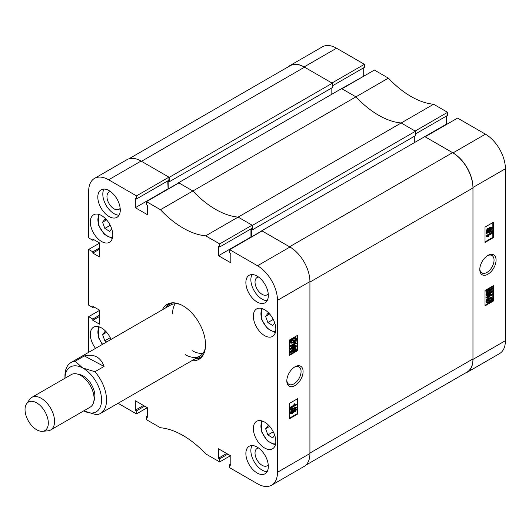 <?xml version="1.0" encoding="UTF-8"?>
<svg xmlns="http://www.w3.org/2000/svg" width="532" height="532" viewBox="0 0 532 532"><rect width="100%" height="100%" fill="white"/><g stroke="black" fill="none" stroke-linecap="round" stroke-linejoin="round"><path stroke-width="0.8" d="M294.954 366.821L294.954 366.821A11.505 6.643 120 0 0 286.821 380.912A11.505 6.643 120 0 0 294.954 385.607A11.505 6.643 120 0 0 303.087 371.522A11.505 6.643 120 0 0 294.954 366.821M286.834 380.3A10.075 5.819 120 0 0 288.909 384.357A10.075 5.819 120 0 0 293.943 383.858A10.075 5.819 120 0 0 300.527 374.98A10.075 5.819 120 0 0 298.984 366.907A10.075 5.819 120 0 0 294.429 367.147M257.102 276.081A15.88 9.17 -120 0 0 249.162 275.297A15.88 9.17 -120 0 0 246.728 288.025A15.88 9.17 -120 0 0 257.102 302.016A15.88 9.17 -120 0 0 265.042 302.801A15.88 9.17 -120 0 0 267.483 290.08A15.88 9.17 -120 0 0 257.102 276.081M252.062 274.552A15.88 9.17 -120 0 0 262.096 299.137A15.88 9.17 -120 0 0 267.137 300.666M257.102 447.053A15.88 9.17 -120 0 0 249.162 446.268A15.88 9.17 -120 0 0 246.728 458.99A15.88 9.17 -120 0 0 257.102 472.988A15.88 9.17 -120 0 0 265.042 473.773A15.88 9.17 -120 0 0 267.483 461.044A15.88 9.17 -120 0 0 257.102 447.053M252.062 445.523A15.88 9.17 -120 0 0 262.096 470.102A15.88 9.17 -120 0 0 267.137 471.631M109.047 190.602A15.88 9.17 -120 0 0 101.107 189.818A15.88 9.17 -120 0 0 98.666 202.539A15.88 9.17 -120 0 0 109.047 216.537A15.88 9.17 -120 0 0 116.987 217.322A15.88 9.17 -120 0 0 119.421 204.594A15.88 9.17 -120 0 0 109.047 190.602M103.999 189.073A15.88 9.17 -120 0 0 114.034 213.651A15.88 9.17 -120 0 0 119.075 215.181M258.592 277.052A10.002 5.772 -120 0 0 257.096 277.511A10.002 5.772 -120 0 0 255.566 285.524A10.002 5.772 -120 0 0 262.096 294.336A10.002 5.772 -120 0 0 267.097 294.828A10.002 5.772 -120 0 0 268.234 293.764M258.592 448.024A10.002 5.772 -120 0 0 257.096 448.476A10.002 5.772 -120 0 0 255.566 456.489A10.002 5.772 -120 0 0 262.096 465.301A10.002 5.772 -120 0 0 267.097 465.799A10.002 5.772 -120 0 0 268.234 464.729M110.53 191.573A10.002 5.772 -120 0 0 109.033 192.025A10.002 5.772 -120 0 0 107.504 200.039A10.002 5.772 -120 0 0 114.034 208.85A10.002 5.772 -120 0 0 119.035 209.349A10.002 5.772 -120 0 0 120.172 208.278M264.59 309.704A15.88 9.17 -120 0 0 256.65 308.912A15.88 9.17 -120 0 0 254.216 321.641A15.88 9.17 -120 0 0 264.59 335.632A15.88 9.17 -120 0 0 272.53 336.423A15.88 9.17 -120 0 0 274.964 323.695A15.88 9.17 -120 0 0 264.59 309.704M264.59 422.076A15.88 9.17 -120 0 0 256.65 421.291A15.88 9.17 -120 0 0 254.216 434.019A15.88 9.17 -120 0 0 264.59 448.011A15.88 9.17 -120 0 0 272.53 448.795A15.88 9.17 -120 0 0 274.964 436.074A15.88 9.17 -120 0 0 264.59 422.076M101.559 215.573A15.88 9.17 -120 0 0 93.619 214.788A15.88 9.17 -120 0 0 91.185 227.51A15.88 9.17 -120 0 0 101.559 241.508A15.88 9.17 -120 0 0 109.499 242.293A15.88 9.17 -120 0 0 111.933 229.571A15.88 9.17 -120 0 0 101.559 215.573M111.035 339.429A15.88 9.17 -120 0 0 101.559 327.951A15.88 9.17 -120 0 0 93.619 327.167A15.88 9.17 -120 0 0 95.527 348.38M191.779 360.723A31.76 18.341 -120 0 0 198.955 359.299A31.76 18.341 -120 0 0 205.532 344.763A31.76 18.341 -120 0 0 191.666 312.796A31.76 18.341 -120 0 0 167.194 304.284A31.76 18.341 -120 0 0 162.373 309.79M195.111 358.801A31.76 18.341 -120 0 0 200.531 358.189M293.238 410.398L294.435 408.988L296.138 409.081L296.444 409.753L294.914 411.994L293.737 411.961L292.234 413.716L290.811 413.949L289.967 412.925L291.755 410.358L293.238 410.398M290.811 413.949L289.967 412.925M290.465 410.039L289.967 409.301L295.945 407.273L296.444 407.559L296.444 408.011L290.465 410.039L290.465 409.593L296.444 407.559M290.545 408.317L290.545 407.705L295.154 405.045L294.249 404.433L294.928 404.041L296.444 404.513L296.444 404.912L290.545 408.317L290.046 407.419L294.595 404.792M294.655 404.752L293.75 404.14L294.429 403.748L295.28 404.32M295.047 404.154L296.444 404.513M289.548 418.139L297.368 413.623L297.368 398.834M294.668 348.347L295.686 348.307L296.444 349.165L295.825 350.515L293.451 352.324C292.061 353.361 291.07 353.454 290.465 352.603L289.967 352.317L291.729 349.936M293.172 349.285L290.465 352.603L290.725 353.168L289.967 352.317M289.967 349.112L290.465 349.404L293.451 346.246C294.848 345.202 295.839 345.108 296.444 345.96L295.825 347.31L293.451 349.125C292.061 350.162 291.07 350.256 290.465 349.404L290.725 349.97L289.967 349.112L292.952 345.953C294.342 344.916 295.34 344.822 295.945 345.674M290.545 346.731L290.545 346.206L295.154 343.546L294.249 343.02L294.928 342.628L296.444 343.326L290.545 346.731L290.046 345.92L294.568 343.306M294.655 343.253L293.75 342.728L294.429 342.335L296.444 342.987M295.925 340.467L296.444 340.759L296.178 341.271L295.413 341.185L293.438 342.734L290.918 343.273L289.967 342.063L290.565 340.4M290.918 343.273L289.967 342.063M290.465 342.355L291.07 340.686L289.82 340.314L292.933 338.259L295.499 337.7L295.998 337.993L296.444 338.944L295.792 340.679L296.444 340.759M289.548 354.751L297.368 350.236L297.368 335.439M147.637 415.931L146.473 416.603L146.473 419.682L160.451 427.748A82.347 47.541 -120 0 1 205.698 453.869L219.676 461.942L219.676 458.863L218.512 458.192L218.512 448.782L230.822 455.891L230.822 465.301L229.658 464.629L229.658 467.701L257.521 483.788A28.229 16.299 -120 0 0 271.639 485.191A28.229 16.299 -120 0 0 277.485 472.263L277.485 300.334A28.229 16.299 -120 0 0 257.521 265.761L289.96 247.028L262.096 230.941L229.658 249.668L257.521 265.761M229.658 249.668L229.658 252.747L230.822 253.418L230.822 262.828L218.512 255.719L218.512 246.309L219.676 246.981L219.676 243.909L252.115 225.176L238.137 217.109L205.698 235.836L219.676 243.909M108.628 179.796A28.229 16.299 -120 0 0 94.51 178.4L126.955 159.667A28.229 16.299 60 0 1 141.066 161.063L108.628 179.796L136.491 195.882L136.491 198.955L135.328 198.283L135.328 207.699L147.637 214.808L147.637 205.392L146.473 204.72L146.473 201.648L160.451 209.714A82.347 47.541 -120 0 0 205.698 235.836M94.51 178.4A28.229 16.299 -120 0 0 88.664 191.321L88.664 237.904L92.821 240.304L92.821 239.061L99.477 242.898L99.477 256.923L92.821 253.079L92.821 251.835L88.664 249.428L99.477 243.191M93.905 306.917L92.821 307.543L88.664 305.142L88.664 249.428M92.821 307.543L92.821 306.292L99.477 310.136L99.477 324.161L92.821 320.317L92.821 319.067L88.664 316.666L99.477 310.422M88.664 352.344L88.664 316.666M118.071 403.283L136.491 413.916L136.491 410.844L135.328 410.172L135.328 400.756L147.637 407.864L147.637 417.274L146.473 416.603M230.489 455.698L219.676 461.942M136.491 195.882L168.937 177.156L141.066 161.063M168.937 177.156L168.937 180.228L136.491 198.955M167.766 180.9L168.099 189.159M160.451 209.714L192.89 190.988L178.918 182.915L146.473 201.648M251.45 237.086L251.284 229.119L252.447 229.791L252.447 225.368L415.479 131.244L401.175 122.985A82.347 47.541 60 0 1 355.928 96.857L192.89 190.988A82.347 47.541 -120 0 0 238.137 217.109A82.347 47.541 60 0 1 192.89 190.988L178.586 182.722L178.586 183.108M252.115 225.176L252.115 228.255L219.676 246.981M250.951 228.926L250.951 236.993L218.512 255.719M251.284 237.186L250.951 236.993M289.96 247.028A28.229 16.299 60 0 1 309.923 281.608L309.923 453.537A28.229 16.299 60 0 1 304.078 466.458L271.639 485.191M147.304 407.672L136.491 413.916M297.867 350.522L297.867 335.153L289.548 339.955L289.548 355.323L297.867 350.522L297.368 350.236M297.867 413.916L297.867 398.548L289.548 403.349L289.548 418.717L297.867 413.916L297.368 413.623M168.943 303.479A31.76 18.341 -120 0 0 165.698 307.868M167.766 188.966L135.328 207.699M93.905 239.679L92.821 240.304M99.477 249.242L92.821 253.079M99.477 247.992L92.821 251.835M99.477 316.474L92.821 320.317M99.477 315.223L92.821 319.067M143.48 405.464L135.328 410.172M144.644 406.135L136.491 410.844M226.659 453.49L218.512 458.192M227.829 454.162L219.676 458.863M230.822 463.957L229.658 464.629M290.319 340.6L290.672 340.094L290.173 339.808M290.672 340.094L291.443 340.181L290.944 339.895M291.443 340.181L293.431 338.545L292.933 338.259M293.431 338.545L295.998 337.993M295.267 340.626L295.759 339.303L295.433 338.611L293.391 339.09L291.928 340.241L295.267 340.626L294.768 340.334L295.14 338.512M295.759 339.303L295.26 339.017M292.135 340.034L294.768 340.334M293.438 342.209L294.861 341.125L291.583 340.746L291.15 341.996L291.47 342.655L293.438 342.209L292.939 341.916L294.362 340.832M291.263 342.462L292.939 341.916M294.429 342.335L295.18 342.814M295.154 343.546L293.75 342.728M290.545 346.206L290.046 345.92M293.451 346.246L292.952 345.953M295.686 345.108L296.444 345.96M293.458 348.6L295.839 346.285L293.458 346.764L291.07 349.072L293.458 348.6L292.959 348.314L295.333 345.926M295.686 345.986L295.34 346M290.572 348.786L292.959 348.314M293.451 349.444C294.848 348.4 295.839 348.307 296.444 349.165M293.458 351.798L295.839 349.484L293.458 349.963L291.07 352.27L293.458 351.798L292.959 351.512L295.333 349.132M295.686 349.185L295.34 349.198M290.572 351.984L292.959 351.512M295.154 405.045L294.269 404.599M290.545 407.705L290.046 407.419M294.249 404.433L293.75 404.14M290.465 409.593L289.967 409.301M290.465 413.211L292.254 410.651L293.737 410.684L294.934 409.274L294.435 408.988M294.934 409.274L296.138 409.081M292.254 410.651L291.755 410.358M293.012 410.112L293.737 410.684M294.914 411.382L295.839 410.106L294.954 409.873L294.023 411.156L294.914 411.382L294.415 411.096L295.333 409.72M295.672 409.766L295.839 410.106L295.34 409.813M294.023 411.156L294.189 411.502M293.524 410.87L294.415 411.096M292.234 413.105L293.418 411.495L292.254 411.256L291.07 412.859L292.234 413.105L291.736 412.819L292.893 411.023M293.225 411.09L293.418 411.495L292.919 411.203M291.07 412.859L291.27 413.278M291.097 413.051L291.736 412.819M175.154 303.765A29.406 16.977 -120 0 0 172.594 313.833M195.517 358.568A30.663 17.702 -120 0 0 203.251 354.831M195.191 358.754A31.76 18.341 -120 0 0 200.571 358.156M180.182 304.404A29.406 16.977 -120 0 0 170.453 305.122L71.049 362.511A29.406 16.977 60 0 1 75.185 361.201L84.335 355.915C94.091 353.647 100.668 357.158 104.079 366.448L94.929 371.728A29.406 16.977 60 0 1 106.533 399.067A29.406 16.977 60 0 1 100.455 413.45A29.406 16.977 60 0 1 96.319 414.761L83.95 410.937A25.882 14.943 -120 0 0 101.546 399.18A25.882 14.943 -120 0 0 82.56 367.905A25.882 14.943 -120 0 0 64.964 378.252L64.957 375.978A29.406 16.977 60 0 1 71.049 362.511M192.085 350.601A29.406 16.977 -120 0 0 202.911 353.341M185.156 354.605A29.406 16.977 -120 0 0 199.859 356.061A29.406 16.977 -120 0 0 205.345 347.988M173.213 302.801A30.663 17.702 -120 0 0 166.11 307.629M168.99 303.459A31.76 18.341 -120 0 0 165.785 307.815M128.924 158.809L290.106 65.749A28.821 16.638 60 0 1 304.517 67.178L141.485 161.309L169.269 177.349L169.269 181.764L168.099 181.093L168.265 189.066M472.961 187.962L472.961 358.927L309.923 453.058L309.923 282.086L472.961 187.962A28.821 16.638 60 0 0 452.579 152.664L424.795 136.624L446.428 124.136L446.428 116.069M452.579 152.664L289.548 246.788L261.764 230.748L261.764 231.134M252.447 225.368L238.137 217.109L433.613 104.252L447.592 112.319L447.592 115.397L415.479 133.931M433.613 104.252A82.347 47.541 60 0 1 388.367 78.131L374.388 70.058L341.95 88.791L355.928 96.857L341.617 88.598L363.575 76.302M415.479 131.244L415.479 135.66L252.447 229.791M414.315 136.332L414.315 142.676M472.961 358.927A28.821 16.638 60 0 1 466.99 372.121L305.807 465.181M169.269 177.349L332.3 83.218L304.517 67.178M332.3 83.218L332.3 87.64L169.269 181.764M331.137 88.312L331.137 94.649M178.586 182.722L341.617 88.598M261.764 230.748L424.795 136.624M168.099 188.966L178.586 182.915M251.284 236.993L261.764 230.941M487.93 255.407L487.93 255.407A11.505 6.643 120 0 0 479.798 269.498A11.505 6.643 120 0 0 487.93 274.193A11.505 6.643 120 0 0 496.063 260.101A11.505 6.643 120 0 0 487.93 255.407M479.817 268.886A10.075 5.819 120 0 0 481.886 272.943A10.075 5.819 120 0 0 486.926 272.444A10.075 5.819 120 0 0 493.51 263.566A10.075 5.819 120 0 0 491.96 255.493A10.075 5.819 120 0 0 487.412 255.726M486.747 231.932L485.942 230.974L487.472 228.733L488.649 228.767L490.152 227.011L492.073 227.064L492.419 227.802L490.63 230.369L489.147 230.329L487.95 231.739L486.747 231.932L485.942 230.974M486.441 233.455L485.942 232.717L491.92 230.682L492.419 230.974L492.419 231.42L486.441 233.455L486.441 233.003L492.419 230.974M487.605 236.693L486.441 236.501L486.441 236.102L492.339 232.697L492.339 233.309L487.731 235.969L488.635 236.58L487.957 236.973L487.332 236.567M486.441 236.501L485.942 235.816L491.841 232.411L492.339 232.697M485.018 241.894L492.838 237.378L492.838 222.589M485.942 291.563L486.441 291.855L487.059 290.505L489.433 288.69C490.823 287.652 491.814 287.559 492.419 288.411L489.433 291.569C488.043 292.613 487.046 292.706 486.441 291.855L486.7 292.414L486.195 292.128L485.942 291.563L486.561 290.213L488.935 288.404C490.324 287.36 491.315 287.267 491.92 288.125M485.942 294.768L486.441 295.054L487.059 293.704L489.433 291.888C490.823 290.851 491.814 290.758 492.419 291.609L489.433 294.775C488.043 295.812 487.046 295.905 486.441 295.054L486.7 295.619L485.942 294.768L486.561 293.411L487.718 292.381M490.657 290.791L491.654 290.758L492.419 291.609M486.441 298.026L485.942 297.401L491.841 293.997L492.339 294.808L487.731 297.474L488.635 297.993L487.957 298.386L486.441 297.687L492.339 294.282M492.566 300.414L489.453 302.469L486.893 303.027L486.441 302.07L487.093 300.334L485.942 299.968L486.208 299.45L486.973 299.543L488.948 297.993L491.468 297.448L492.419 298.658L491.814 300.327L492.566 300.414L491.947 300.108M486.893 303.027L485.942 301.784L486.594 300.041M485.018 305.282L492.838 300.773L492.838 285.977M388.367 78.131L355.928 96.857A82.347 47.541 -120 0 0 401.175 122.985L415.146 131.052L447.592 112.319M446.76 124.328L446.428 124.136M505.4 168.75L472.961 187.477A28.229 16.299 -120 0 0 452.998 152.903L425.128 136.817L457.573 118.084L485.437 134.17A28.229 16.299 60 0 1 505.4 168.75L505.4 340.679A28.229 16.299 60 0 1 499.555 353.6L467.109 372.334A28.229 16.299 -120 0 0 472.961 359.406L505.4 340.679M336.543 48.213L304.105 66.939A28.229 16.299 -120 0 0 289.987 65.542L322.425 46.809A28.229 16.299 60 0 1 336.543 48.213L364.407 64.299L364.407 67.371L332.3 85.911M363.243 68.043L363.243 76.109M304.105 66.939L331.968 83.025L364.407 64.299M289.987 65.542A28.229 16.299 -120 0 0 288.258 66.819M465.141 373.191A28.229 16.299 -120 0 0 467.109 372.334M472.961 187.477L472.961 359.406M485.018 290.492L485.018 305.86L493.337 301.059L493.337 285.691L485.018 290.492M485.018 227.098L485.018 242.466L493.337 237.664L493.337 222.296L485.018 227.098M492.838 237.378L493.337 237.664M492.838 300.773L493.337 301.059M486.441 300.254L486.707 299.742L486.208 299.45M486.707 299.742L487.472 299.829L486.973 299.543M487.472 299.829L489.447 298.286L488.948 297.993M489.447 298.286L491.967 297.74M486.441 302.07L485.942 301.784M489.493 301.923L490.956 300.78L487.618 300.394L487.126 301.711L487.452 302.409L489.493 301.923L488.994 301.637L490.457 300.487M487.246 302.216L488.994 301.637M491.734 299.024L491.422 298.359L489.447 298.804L488.024 299.888L491.302 300.267L491.734 299.024L491.122 298.259M491.302 300.267L490.803 299.982L491.236 298.731M488.243 299.682L490.803 299.982M487.731 297.474L488.635 297.993M486.441 297.687L485.942 297.401M487.059 293.704L486.561 293.411M487.046 294.728L489.427 294.249L491.814 291.942L489.427 292.414L487.192 295.027M491.654 291.636L491.309 291.583M489.427 294.249L488.928 293.963L491.315 291.656M486.547 294.442L488.928 293.963M487.059 290.505L486.561 290.213M489.433 288.69L488.935 288.404M491.654 287.553L492.419 288.411M487.046 291.529L489.427 291.051L491.814 288.743L489.427 289.215L487.192 291.822M491.654 288.437L491.309 288.384M489.427 291.051L488.928 290.758L491.315 288.457M486.547 291.237L488.928 290.758M486.441 236.102L485.942 235.816M486.441 233.003L485.942 232.717M486.441 231.26L487.97 229.019L487.472 228.733M487.97 229.019L489.147 229.053L490.65 227.297L490.152 227.011M488.449 228.567L489.147 229.053M490.65 227.297L492.073 227.064M487.046 230.908L487.93 231.141L488.861 229.857L487.97 229.631L487.206 231.247M488.695 229.511L488.356 229.472M487.93 231.141L487.432 230.848L488.363 229.565M486.547 230.622L487.432 230.848M489.467 229.518L490.63 229.758L491.814 228.155L490.65 227.909L489.467 229.518L489.659 229.924M491.608 227.729L491.814 228.155L491.289 227.669M490.63 229.758L490.132 229.472L491.315 227.862M489.493 229.704L490.132 229.472M37.12 430.009A16.472 9.51 -120 0 0 42.513 431.319A16.472 9.51 -120 0 0 47.86 419.036A16.472 9.51 -120 0 0 36.236 402.624A16.472 9.51 -120 0 0 26.6 403.755A16.472 9.51 -120 0 0 26.7 417.487A16.472 9.51 -120 0 0 37.12 430.009M26.6 403.755L29.732 399.326A18.82 10.866 60 0 1 31.834 397.377A18.82 10.866 60 0 1 40.745 398.029A18.82 10.866 60 0 1 53.446 414.568A18.82 10.866 60 0 1 50.66 429.976A18.82 10.866 60 0 1 47.92 430.827L42.513 431.319M78.463 374.402A16.472 9.51 60 0 1 82.812 375.732A16.472 9.51 60 0 1 93.871 401.081M31.834 397.377L71.355 374.561A18.82 10.866 60 0 1 80.259 375.213A18.82 10.866 60 0 1 92.96 391.752A18.82 10.866 60 0 1 90.174 407.16L50.66 429.976M94.929 371.728L82.56 367.905L75.185 361.201M104.079 366.448L84.335 355.915M106.606 332.274L102.583 334.595L105.123 331.356L106.646 332.3M106.686 341.936L104.837 340.793L102.583 334.595M110.224 337.68L104.837 340.793M269.638 426.398L265.614 428.726L268.155 425.487L269.684 426.425M274.718 435.282L272.67 437.883L267.875 434.923L265.614 428.726M273.262 431.811L267.875 434.923M106.606 219.896L102.583 222.216L105.123 218.978L106.646 219.922M111.68 228.773L109.639 231.373L104.837 228.414L102.583 222.216M110.224 225.302L104.837 228.414M269.638 314.02L265.614 316.347L268.155 313.109L269.684 314.046M274.718 322.904L272.67 325.504L267.875 322.545L265.614 316.347M273.262 319.433L267.875 322.545M309.923 281.608L277.485 300.334M277.485 472.263L309.923 453.537M452.998 152.903L485.437 134.17M99.457 326.967A13.413 7.741 -120 0 0 99.012 337.873A13.413 7.741 -120 0 0 102.623 344.284M262.489 421.091A13.413 7.741 -120 0 0 262.043 431.997A13.413 7.741 -120 0 0 275.623 443.841M99.457 214.589A13.413 7.741 -120 0 0 99.012 225.495A13.413 7.741 -120 0 0 112.591 237.339M262.489 308.72A13.413 7.741 -120 0 0 262.043 319.619A13.413 7.741 -120 0 0 275.623 331.463M294.662 343.359L294.163 343.074M488.223 297.654L487.724 297.361M199.859 356.061L100.455 413.45M98.3 326.628L98.573 337.747L102.304 344.463M261.332 420.752L261.604 431.871L267.377 440.868L275.337 445.011M98.3 214.25L98.573 225.368L104.345 234.359L112.305 238.509M261.332 308.38L261.604 319.499L267.377 328.49L275.337 332.633"/></g></svg>
